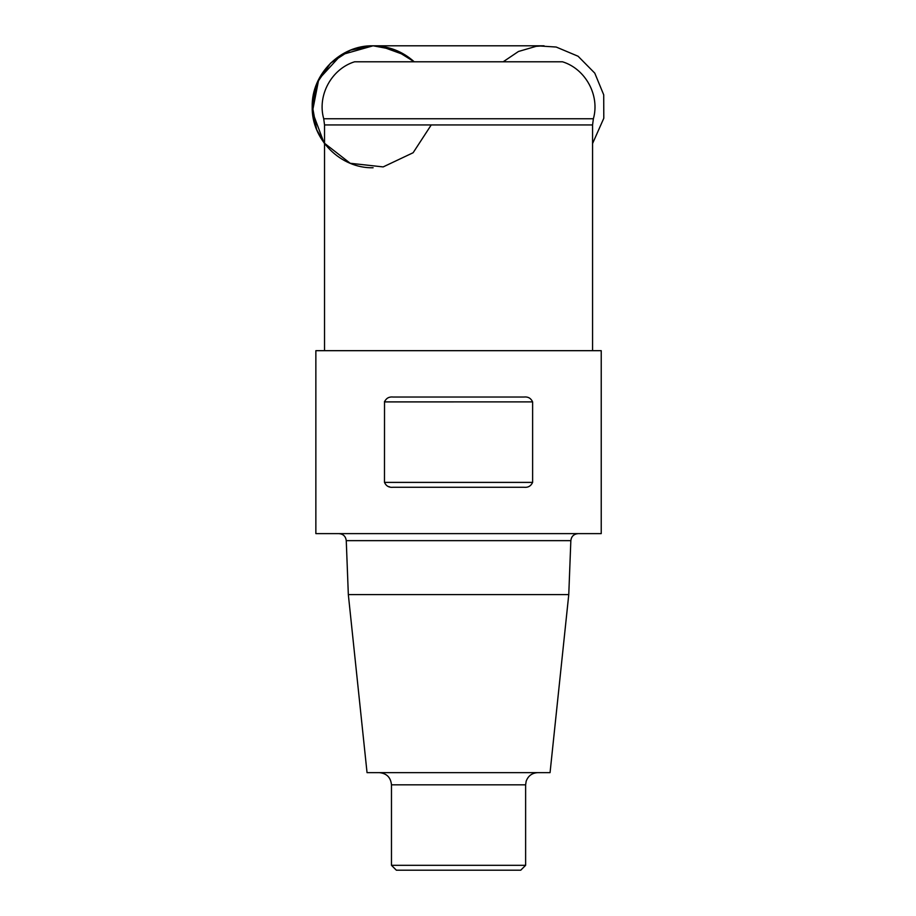 <?xml version="1.0" encoding="UTF-8"?>
<svg xmlns="http://www.w3.org/2000/svg" width="916" height="916" viewBox="0 0 916 916"><rect width="100%" height="100%" fill="white"/><g stroke="black" fill="none" stroke-linecap="round" stroke-linejoin="round"><path stroke-width="1.37" d="M562.493 61.784L354.606 61.784L562.493 61.784C585.633 68.918 600.037 95.504 593.373 118.771L592.572 124.942L324.527 124.942L324.527 350.679M315.86 350.679L601.228 350.679L601.228 533.616L315.86 533.616L315.86 350.679M384.525 401.403L384.48 482.389L532.62 482.389L532.62 401.895L384.48 401.906C386.163 398.197 389.06 396.571 393.182 397.029L523.918 397.029C528.017 396.559 530.914 398.185 532.62 401.906M388.258 486.476L389.666 486.888M532.62 482.389C530.925 486.098 528.017 487.724 523.918 487.266L393.182 487.266C389.071 487.724 386.174 486.098 384.48 482.389M348.332 594.587L568.767 594.587L550.058 772.635L367.041 772.635L348.332 594.587L346.259 540.646C345.698 536.352 343.26 534.005 338.943 533.616M391.475 865.322L525.624 865.322L520.746 870.2L396.353 870.2L391.475 865.322L391.475 784.829C390.754 777.421 386.689 773.356 379.281 772.635M431.241 124.942L413.127 152.732L383.151 166.918L350.21 163.277L324.046 142.907L312.413 111.821L318.768 79.257L341.21 54.834L373.11 45.8L544.047 45.8L373.11 45.8L395.151 49.933L414.215 61.784C402.502 51.33 388.796 45.995 373.11 45.8C340.557 44.964 311.371 74.196 312.207 106.771C311.371 139.358 340.557 168.59 373.11 167.754M354.606 61.784C331.466 68.918 317.062 95.504 323.726 118.771L593.373 118.771M568.767 594.587L570.84 540.646L346.259 540.646M525.624 865.322L525.624 784.829L391.475 784.829M592.572 124.942L592.572 350.679M323.726 118.771L324.527 124.942M525.624 784.829L526.162 781.245C528.166 775.829 532.047 772.967 537.818 772.635M570.84 540.646C571.355 536.387 573.794 534.039 578.156 533.616M503.182 61.784L518.456 51.491L536.146 46.327L544.047 45.8M592.572 143.537L603.793 118.278L603.713 94.829L594.782 73.143L578.088 56.242L556.184 47.037L536.684 45.8M413.918 61.784L405.536 55.303L380.667 46.281L372.984 45.8L350.427 50.174L330.527 63.17L317.119 82.795L312.23 105.248L316.627 129.58L324.527 143.537"/></g></svg>
